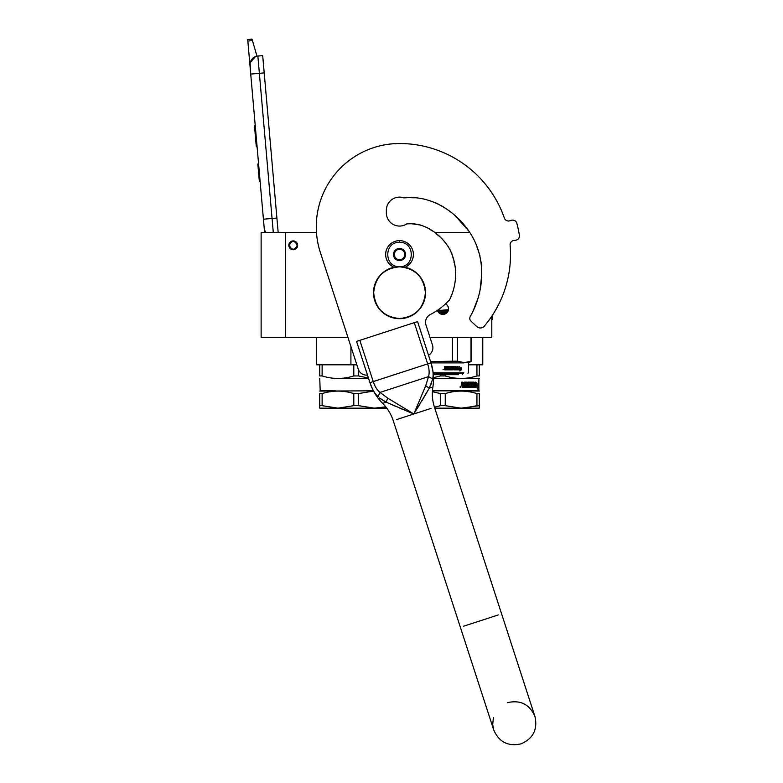 <?xml version="1.0" encoding="UTF-8"?>
<svg xmlns="http://www.w3.org/2000/svg" width="783" height="783" viewBox="0 0 783 783"><rect width="100%" height="100%" fill="white"/><g stroke="black" fill="none" stroke-linecap="round" stroke-linejoin="round"><path stroke-width="1.17" d="M350.921 364.809L322.116 364.809L322.116 375.938C332.677 379.275 343.238 379.275 353.799 375.938L353.799 364.809L350.921 364.809L350.921 346.556M322.116 375.938L319.748 375.938C319.748 379.275 319.748 379.275 319.748 375.938C319.748 379.275 319.748 379.275 319.748 375.938L319.748 364.809L316.283 364.809L316.283 337.414L324.524 337.414M293.214 249.748A4.424 4.424 0 0 1 288.8 245.324A4.424 4.424 0 0 1 293.214 240.9A4.424 4.424 0 0 1 297.638 245.324A4.424 4.424 0 0 1 293.214 249.748A4.424 4.424 0 0 1 288.8 245.324A4.424 4.424 0 0 1 293.214 240.9M347.946 337.414L261.131 337.414L261.131 232.492L316.479 232.492M430.004 337.414L491.793 337.414L491.793 316.215M434.34 232.492L469.908 232.492M285.413 337.414L285.413 232.492M445.556 303.833A5.638 5.638 0 0 1 442.884 314.433A5.638 5.638 0 0 1 437.452 310.303L437.677 310.949M479.304 364.809L479.304 375.938C479.304 379.275 479.304 379.275 479.304 375.938C479.304 379.275 479.304 379.275 479.304 375.938L479.304 364.809L482.768 364.809L468.469 364.809M437.687 310.988L438.93 312.809M439.674 313.425L446.104 313.425M442.141 314.384L443.589 314.384M448.082 310.978L448.522 308.796M448.522 308.668L448.091 306.642M448.082 306.613L446.839 304.773M273.296 232.492L272.063 218.447L276.898 218.026L262.696 55.622L257.861 56.053A8.672 8.672 0 0 0 249.973 65.439L250.726 74.082L250.1 63.041M276.898 218.026L278.171 232.492M264.585 232.492L250.726 74.082L264.204 72.897M257.861 56.053L272.063 218.447L263.431 219.201L264.184 227.843A8.672 8.672 40.2 0 0 266.034 232.492M260.25 182.928L261.003 191.561L260.25 182.928M247.839 41.049L247.702 39.532L252.028 39.15L252.459 40.638L247.839 41.049L249.973 65.439M250.247 62.415L255.473 56.601M252.459 40.638L257 56.17M252.028 39.15L247.702 39.532M258.586 163.921L257.813 163.99L259.32 181.264L260.103 181.196M255.219 125.388L254.485 125.985L254.935 131.064L255.708 130.996L254.935 131.064L255.845 141.508L256.618 141.439M257.078 146.656L256.305 146.724L255.845 141.508M255.268 125.916L254.485 125.985M297.207 245.324C294.545 250.472 291.893 250.472 289.23 245.324C291.893 240.175 294.545 240.175 297.207 245.324M297.55 245.324C294.662 250.912 291.775 250.912 288.878 245.324C291.775 239.725 294.662 239.725 297.55 245.324A4.336 4.336 0 0 1 293.214 249.66A4.336 4.336 0 0 1 288.878 245.324A4.336 4.336 0 0 1 293.214 240.988A4.336 4.336 0 0 1 297.55 245.324M405.046 267.248A13.879 13.879 0 0 0 399.526 240.635A13.879 13.879 0 0 0 394.015 267.248M399.526 266.651C415.186 267.404 415.186 241.624 399.526 242.378C383.866 241.624 383.866 267.404 399.526 266.651M399.526 260.582A6.068 6.068 0 0 0 405.594 254.514A6.068 6.068 0 0 0 399.526 248.446A6.068 6.068 0 0 0 393.457 254.514A6.068 6.068 0 0 0 399.526 260.582M399.526 260.524L404.733 257.519L404.733 251.509L399.526 248.505L394.329 251.509L394.329 257.519L399.526 260.524M396.922 250.012A5.207 5.207 0 0 1 402.129 250.012A5.207 5.207 0 0 0 394.329 254.514A5.207 5.207 0 0 0 402.129 259.016A5.207 5.207 0 0 0 402.129 250.012A5.207 5.207 0 0 1 404.733 254.514M402.129 259.016A5.207 5.207 0 0 1 396.922 259.016M368.45 378.072L358.536 375.938L358.536 369.879M319.748 364.809L322.116 364.809M353.799 375.938L358.536 375.938M353.799 364.809L356.852 364.809M335.232 378.688L368.656 378.688M373.393 390.825L319.748 391.079M335.232 390.825L320.188 390.825L319.748 378.434M373.53 391.089L358.536 393.585L358.536 405.663L374.382 408.168L385.755 406.847L379.168 407.923M335.232 391.157L333.92 391.246M322.116 405.663L337.962 408.168L319.748 408.168L319.748 405.663L322.116 405.663L322.116 393.585C332.677 390.277 343.238 390.277 353.799 393.585L358.536 393.585M319.748 405.663L319.748 393.585L322.116 393.585M319.748 393.585C319.758 390.277 319.758 390.277 319.748 393.585C319.758 390.277 319.758 390.277 319.748 393.585M358.536 405.663L353.799 405.663L353.799 393.585M386.782 408.168L337.962 408.168L353.799 405.663M448.463 309.618L441.074 310.362L448.297 310.362L437.619 310.195M463.409 373.315L433.214 373.315M463.839 372.786L433.156 372.786M463.839 362.901L430.993 362.901M471.503 337.414L471.503 361.149L471.503 337.414M465.494 362.598L471.503 361.149L464.192 362.656L457.36 361.149L430.562 361.57M471.033 337.414L471.033 361.149M457.36 337.414L457.36 361.149M452.496 337.414L452.496 361.149M428.741 355.1L428.741 355.962M447.034 312.613L438.734 312.613M458.006 368.666L457.644 369.84L457.644 367.638L459.21 366.532L458.711 367.609L461.334 367.609L460.874 368.666L458.006 368.666L457.448 369.84M461.079 367.609L460.629 368.666M458.495 367.609L458.985 366.532M460.688 368.783L461.187 367.609L461.187 369.821L459.748 370.936M461.441 369.821L461.441 367.609L460.933 368.783L458.27 368.783L457.761 369.84L460.463 369.84L459.983 370.936L461.187 369.821M448.571 367.168L448.571 367.922M448.972 366.424L446.349 366.424L446.075 367.922L444.431 366.424L444.715 369.84L446.613 369.84L446.721 367.07L448.649 367.168L448.649 367.922L447.465 367.922L448.649 369.096L447.142 369.204L447.142 369.84L452.652 369.84M449.315 366.698L449.315 369.204L449.951 369.204L449.951 366.424L450.568 366.424L450.568 369.204L452.417 369.096L450.959 368.294L451.214 366.424L453.7 366.424L453.934 367.922L454.698 367.922L454.698 366.424L455.266 366.424L455.266 369.204L456.685 369.204L456.773 368.558L455.491 368.558L455.491 367.922L456.773 367.922L456.773 366.424L457.311 366.424L457.086 369.84L453.7 369.84L453.455 367.168L451.683 367.07L451.683 367.922L453.034 368.186L452.897 369.576M453.034 368.186L453.034 369.576M451.566 367.07L451.566 367.922M457.115 366.424L456.9 369.84M456.587 366.424L456.587 367.922M456.587 368.558L456.587 369.096M455.099 366.424L455.099 369.204M454.541 366.424L454.541 367.922M453.934 366.698L453.788 367.922M450.46 366.424L450.46 369.204M449.853 366.424L449.853 369.204M449.236 366.698L449.236 369.204M445.087 366.424L445.361 367.922M443.951 369.41L443.012 369.41L443.951 369.41M446.662 367.07L446.555 369.84M454.032 369.204L453.934 368.558L454.698 368.558L453.876 369.204L454.443 369.204M454.541 368.558L454.541 369.096M453.788 368.558L453.876 369.204M445.224 369.204L446.075 369.204L446.075 368.558L445.116 368.558L445.224 369.204M445.087 368.558L445.194 369.204M446.026 368.558L446.026 369.204M448.571 368.558L448.571 369.096M446.026 366.698L446.026 367.922M458.495 374.695L433.351 374.695M479.304 393.585L479.304 405.663L479.304 393.585C479.304 390.277 479.304 390.277 479.304 393.585C479.304 390.277 479.304 390.277 479.304 393.585L476.935 393.585L476.935 405.663L465.875 407.923M479.304 405.663L479.304 408.168L461.089 408.168L479.304 405.663M479.304 375.938L476.935 375.938C466.374 379.275 455.814 379.275 445.253 375.938L445.253 374.695M476.935 375.938L476.935 364.809M433.498 377.631L440.516 375.938L440.516 374.695M440.516 375.938L445.253 375.938M433.518 378.688L479.304 378.434M463.82 378.688L478.873 378.688L478.873 390.825L432.451 390.825M475.467 387.36L475.535 383.915M477.522 385.559L477.747 383.954M475.555 387.36L476.563 382.319M475.79 387.36L476.201 385.559L477.865 385.559L478.08 383.954L476.553 383.954M477.552 387.928L477.787 385.745M478.129 387.331L477.366 389.024L477.64 387.36L475.878 387.36L476.24 385.745L477.884 385.745L478.129 383.954L477.787 387.331M467.745 382.564L467.51 386.381L468.459 386.381L468.459 382.153L469.144 382.153L468.89 386.381L471.102 386.225L471.004 385.402L469.565 384.991L469.839 382.153L472.364 382.153L472.599 384.424L473.304 384.424L473.304 382.153L473.813 382.153L473.519 386.381L475.027 386.381L475.105 385.402L474.018 385.402L474.018 384.424L475.105 384.424L475.535 382.153L475.35 387.36L472.364 387.36L472.032 383.132L470.074 383.132L470.074 384.424L471.709 384.835L471.464 387.36L465.18 387.36L465.18 386.381L466.971 386.225L466.971 385.402L465.562 385.402L465.562 384.424L466.971 384.424L466.854 383.132L464.446 383.132L464.525 387.36L462.107 387.36L461.735 382.153L462.626 382.153L462.988 384.424L463.849 384.424L464.192 382.153L467.206 382.153M462.626 384.022L462.43 382.153M467.51 386.381L467.51 382.564M472.599 382.564L472.306 384.424M473.01 384.424L473.01 382.153M473.519 386.381L473.519 382.153M474.792 386.225L474.792 385.402M474.792 384.424L474.792 382.153M475.535 386.949L475.212 382.153M471.709 384.835L471.19 387.36M472.599 386.225L473.226 386.381L473.304 385.402L472.306 385.402L472.394 386.381M473.01 386.225L473.01 385.402M462.763 386.381L463.849 386.381L463.849 385.402L462.43 385.402L462.763 386.381M462.577 386.381L462.43 385.402M463.644 386.381L463.644 385.402M472.306 386.225L472.306 385.402M464.309 387.36L464.446 383.132M466.746 384.424L466.746 383.288M466.746 386.225L466.746 385.402M469.966 383.288L470.074 384.424M468.89 386.381L468.89 382.153M468.205 386.381L468.205 382.153M463.644 384.424L463.644 382.564M460.61 386.234L460.737 387.164L460.091 387.164L460.61 386.234M460.433 386.645L460.257 387.164M460.198 386.577L460.091 387.164M463.82 390.825L479.304 391.079M469.213 391.764L465.151 391.246M432.392 391.696L440.516 393.585L445.253 393.585C455.814 390.277 466.374 390.277 476.935 393.585M434.761 408.168L461.089 408.168L445.253 405.663L445.253 393.585M445.253 405.663L440.516 405.663L440.516 393.585M434.448 407.189L440.516 405.663M375.644 394.162L378.042 396.766C374.626 393.526 371.925 388.828 369.948 382.652L356.549 341.417L417.574 321.588L430.973 362.823C432.999 368.979 433.576 374.372 432.715 379.001L429.27 388.202L413.855 413.972L386.234 402.188L379.52 397.979M406.631 411.006L413.855 413.972L387.693 398.116L380 392.41C377.024 389.963 374.773 386.362 373.246 381.585L369.948 382.652L372.502 389.014M373.266 390.482L374.519 392.567M379.843 398.234L381.771 399.594M382.858 400.289L383.729 400.818M384.199 401.092L384.796 401.425M385.931 402.031L390.11 403.93M392.821 405.134L396.012 406.524M399.594 408.06L402.951 409.47M417.985 407.277L420.031 403.93M421.998 400.681L429.27 388.202L432.882 387.037L429.27 388.202L425.698 385.765L413.855 413.972L431.179 408.344M433.136 375.077L433.107 373.608M432.882 371.113L430.973 362.823L427.675 363.899C429.241 368.656 429.544 372.904 428.565 376.623L425.698 385.765M429.427 387.898L429.916 386.91M430.973 384.482L431.364 383.464M432.715 379.001L428.565 376.623L380 392.41L378.042 396.766M428.507 355.237A8.672 8.672 0 0 0 432.48 345.009L425.962 324.965A8.672 8.672 0 0 1 430.259 314.57A67.465 67.465 0 0 0 448.865 300.525L449.119 300.76C453.181 292.803 455.363 284.288 455.667 275.224C455.657 265.76 453.983 258.243 449.951 249.581C441.622 234.792 424.592 221.814 406.72 223.938A13.184 13.184 0 0 1 386.352 212.888L386.352 210.294A13.184 13.184 0 0 1 403.989 197.893C432.245 194.664 458.897 213.074 472.472 236.848C486.263 261.316 483.865 292.539 470.25 316.567A3.729 3.729 0 0 0 470.955 321.128L476.808 326.58A5.207 5.207 0 0 0 484.325 326.129A110.99 110.99 0 0 0 510.125 245.138A4.336 4.336 0 0 1 513.912 240.469L515.635 240.254A4.336 4.336 0 0 0 519.393 235.262A121.394 121.394 0 0 0 516.858 223.341A4.336 4.336 0 0 0 511.397 220.317L509.743 220.816A4.336 4.336 0 0 1 504.379 218.095A110.99 110.99 0 0 0 399.526 143.524A83.243 83.243 0 0 0 320.355 252.488L358.252 369.126A8.672 8.672 0 0 0 367.481 375.067M471.366 314.531L472.541 312.231M473.04 311.203L478.168 297.843M480.096 289.925L481.653 275.518M481.574 271.388L481.379 267.962M481.212 264.253L481.124 261.972M480.028 255.953L478.99 252.958M477.953 249.953L476.925 246.841M473.324 238.472L472.218 236.388M469.506 231.856L456.166 216.774L469.506 231.856M443.687 207.103L441.387 205.723L443.687 207.103M438.137 204.011L434.526 202.386L438.137 204.011M424.601 199.195L422.047 198.667L424.601 199.195M414.833 197.786L411.809 197.747L414.833 197.786M406.504 197.776L404.713 197.835L406.504 197.776M450.068 298.881L451.674 295.113M453.69 288.849L454.091 287.253M455.481 278.777L455.686 274.187M455.491 268.011L454.571 263.979M454.16 262.745L453.925 261.933M453.377 259.065L451.762 253.32M450.538 250.726L447.582 245.51M440.868 237.543L436.062 233.726M432.422 231.083L429.153 228.783L432.422 231.083M420.588 225.034L411.496 223.742L420.588 225.034M410.85 223.742L408.413 223.811L410.85 223.742M513.912 240.469L515.635 240.254M373.677 292.666C375.204 276.967 383.827 268.344 399.526 266.817C415.225 268.344 423.848 276.967 425.384 292.666C423.848 308.375 415.225 316.988 399.526 318.524C383.827 316.988 375.204 308.375 373.677 292.666M373.511 292.666A26.015 26.015 0 0 1 399.526 266.651A26.015 26.015 0 0 1 425.541 292.666A26.015 26.015 0 0 1 399.526 318.681A26.015 26.015 0 0 1 373.511 292.666A26.015 26.015 0 0 1 399.526 266.651A26.015 26.015 0 0 1 425.541 292.666M491.793 319.64L492.311 319.64L492.311 315.432M399.526 242.378L399.526 240.812M447.974 311.223L437.795 311.223M386.234 402.188L382.633 403.362L386.234 402.188L387.693 398.116M396.541 419.6L413.855 413.972M498.301 614.929L463.663 626.185M414.276 322.665L427.675 363.899L373.246 381.585L359.847 340.351M482.768 364.809L482.768 337.414M467.94 373.315L468.469 372.786L468.469 362.901L471.503 361.149M462.567 373.315L462.567 374.695M369.987 382.779C372.591 390.629 376.799 397.49 382.633 403.362C387.536 408.295 391.069 414.07 393.242 420.677L460.365 627.261L393.242 420.677M493.388 717.668L492.703 724.598L493.721 729.932C499.016 742.059 508.118 746.698 521.038 743.85C533.164 738.555 537.804 729.453 534.955 716.533L434.477 407.277C432.343 400.651 431.815 393.908 432.882 387.037C434.144 378.864 433.518 370.839 431.012 362.95M507.638 702.615C520.558 699.767 529.67 704.406 534.955 716.533L501.6 613.862M460.365 627.261L493.721 729.932L460.365 627.261"/></g></svg>
